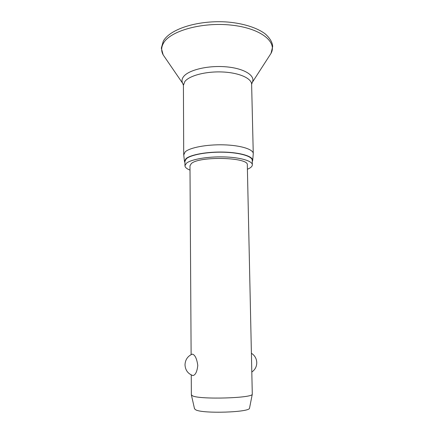<?xml version="1.0" encoding="UTF-8"?>
<svg xmlns="http://www.w3.org/2000/svg" width="434" height="434" viewBox="0 0 434 434"><rect width="100%" height="100%" fill="white"/><g stroke="black" fill="none" stroke-linecap="round" stroke-linejoin="round"><path stroke-width="0.65" d="M183.745 154.943L185.166 151.889C189.674 147.614 206.72 144.354 223.64 144.837C240.577 145.287 253.331 149.301 253.261 153.609L253.244 153.972M184.938 162.701L184.477 161.432L185.904 158.725C190.374 154.667 207.306 151.591 223.977 152.084C240.675 152.54 253.06 156.392 252.691 160.477L252.268 161.757M190 170.101C186.707 168.804 185.025 167.35 184.949 165.739L186.37 163.292C190.776 159.424 207.3 156.473 223.667 156.902C240.062 157.292 252.414 160.906 252.338 164.801C252.344 165.951 251.481 167.052 249.751 168.115L247.407 169.298M184.949 165.739L184.927 161.274L186.349 158.763C190.748 154.786 207.246 151.764 223.597 152.209C239.969 152.616 252.306 156.332 252.235 160.336L252.338 164.801M191.248 374.927L191.367 394.859L192.745 395.938C200.671 399.709 253.033 398.108 252.29 394.186L247.315 165.001C249.241 157.206 198.875 155.871 191.253 163.661L189.978 165.804L191.123 354.643M192.87 375.556C187.949 373.755 185.329 370.191 185.009 364.858C185.22 359.954 187.488 356.444 191.801 354.318L192.474 354.139C195.061 354.947 196.835 358.712 197.79 365.433C197.074 371.748 195.43 375.122 192.87 375.556L192.284 375.361M194.519 408.747L195.799 409.88C203.09 413.906 250.011 412.338 249.528 408.144L249.561 407.982M164.953 57.478L163.157 54.858C161.085 51.06 161.188 47.16 163.466 43.161C170.063 31.015 201.805 21.906 231.192 25.101C260.628 28.167 277.424 41.827 271.028 53.355L269.308 56.019M183.256 84.272L182.714 83.399C181.575 81.212 181.819 78.999 183.457 76.769C188.302 69.993 208.092 65.192 226.277 66.841C244.499 68.42 255.794 75.776 252.273 82.427L251.758 83.312M163.292 41.176L161.323 48.131L163.157 54.858L182.714 83.399L183.414 85.292L184.83 81.554C189.246 75.63 205.933 71.209 222.512 71.979C239.112 72.695 251.655 78.342 251.628 84.337L253.261 153.609M163.482 40.845C170.779 28.34 199.645 19.834 227.942 22.058C243.691 23.479 257.15 27.814 265.163 33.852C270.843 38.859 272.547 43.335 272.671 46.579L271.028 53.355L252.273 82.427L251.628 84.337M183.414 85.292L183.712 154.58M184.477 161.432L183.723 154.764M194.557 408.915L191.399 395.038M251.839 372.003C255.094 369.735 256.738 366.589 256.771 362.564C256.543 358.533 254.763 355.441 251.432 353.281M249.528 408.144L252.29 394.186M252.691 160.477L253.261 153.793"/></g></svg>
